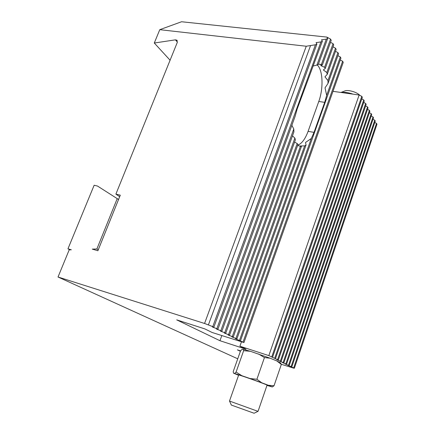 <?xml version="1.0" encoding="UTF-8"?>
<svg xmlns="http://www.w3.org/2000/svg" width="435" height="435" viewBox="0 0 435 435"><rect width="100%" height="100%" fill="white"/><g stroke="black" fill="none" stroke-linecap="round" stroke-linejoin="round"><path stroke-width="0.65" d="M240.544 350.898L237.379 349.86L240.397 351.311M293.049 367.956L281.287 364.269M293.038 367.977L294.364 368.238L293.685 367.89L290.33 366.623L291.803 366.933L287.725 365.297L289.204 365.607L285.077 363.954L286.556 364.258L282.386 362.583L283.859 362.882L279.64 361.186L281.119 361.485L276.85 359.767L278.324 360.06L268.835 355.607L239.913 346.206L245.933 349.18L219.963 340.719L176.708 319.872L204.874 328.909L212.133 332.492L243.964 342.541L235.455 338.724L236.89 338.936L235.928 338.441L231.817 336.875L233.247 337.076L232.263 336.576L228.103 334.988L229.528 335.178L228.527 334.667L224.313 333.058L225.732 333.243L224.705 332.721L220.447 331.089L221.855 331.269L220.806 330.736L216.494 329.083L217.897 329.251L216.826 328.702L212.459 327.033L213.851 327.185L212.758 326.631L204.564 323.471L306.256 46.235L159.775 29.678L154.284 43.021L170.085 60.215M237.744 358.804L58.024 277.008L204.564 323.471M234.672 373.382L236.085 372.066L241.871 375.715L233.551 373.197L233.193 371.631L240.555 350.871L241.98 349.397L243.192 349.305L250.451 351.311L270.168 358.228L276.742 360.903L280.526 362.921L281.336 364.416L274.028 385.763L272.294 386.954L268.362 385.274L274.028 385.763M58.024 277.008L69.187 249.875L71.324 249.804L67.958 248.82L94.139 185.25L97.516 186.055L117.211 198.626L96.874 248.978L92.263 249.124L97.886 250.739L120.299 195.174L115.889 194.113L177.273 42.461L176.936 40.216L175.419 39.841L154.284 43.021M337.897 55.702L340.311 56.98L326.658 95.352L325.027 87.848L328.012 83.433L338.577 53.799L337.941 52.63L327.968 80.578L324.95 76.854L327.245 74.352L326.815 72.52L323.341 69.964L325.277 68.442L324.586 67.284L320.742 65.62L322.346 64.994L318.431 64.032M328.012 83.433L327.968 80.578M327.245 74.352L336.173 49.394L335.526 48.203L326.815 72.52M325.277 68.442L333.727 44.903L333.063 43.69L324.586 67.284M322.346 64.994L331.231 40.324L330.556 39.09L321.389 64.521M316.892 65.103L318.268 64.483L327.702 38.383L326.293 39.117L316.892 65.103L313.379 65.951M217.897 329.251L295.071 116.449L297.192 108.957L322.373 41.162L321.508 39.83L326.293 39.117M327.702 38.383L326.815 37.084L330.556 39.09M333.063 43.69L330.513 42.325M335.526 48.203L333.02 46.866M337.941 52.63L335.483 51.325M159.775 29.678L181.564 21.75L326.815 37.084M243.034 342.068L342.639 61.243L343.248 62.368L243.964 342.541M297.725 145.198C301.787 143.642 305.245 139.031 308.089 131.359L318.773 101.469L324.695 102.345L326.658 95.352M324.695 102.345L314.016 132.365L311.313 138.477L239.516 340.273M340.311 56.98L340.937 58.121L240.463 340.757M297.616 145.497L301.428 146.508L300.193 145.97L304.658 145.888L306.039 145.04L236.89 338.936M304.658 145.888L235.928 338.441M301.428 146.508L233.247 337.076M300.411 146.263L232.263 336.576M294.577 142.093L297.187 143.55L297.964 144.534L229.528 335.178M297.187 143.55L228.527 334.667M292.478 135.85L294.87 138.091L295.392 139.836L225.732 333.243M294.87 138.091L224.705 332.721M291.852 125.313L293.783 128.999L293.902 131.919L221.855 331.269M293.783 128.999L220.806 330.736M322.373 41.162L320.927 41.912L216.826 328.702M306.256 46.235L315.435 44.778L316.914 44.006L213.851 327.185M315.435 44.778L212.758 326.631M332.987 91.334L359.136 95.004L268.835 355.607M241.436 341.921L239.913 346.206M293.685 367.89L376.52 123.382L376.976 124.22L294.364 368.238M291.113 366.58L374.78 120.196L375.247 121.05L291.803 366.933M288.503 365.248L373.018 116.955L373.491 117.825L289.204 365.607M285.838 363.894L371.224 113.665L371.702 114.552L286.556 364.258M283.131 362.513L369.397 110.321L369.886 111.219L283.859 362.882M280.379 361.104L367.542 106.923L368.043 107.836L281.119 361.485M277.573 359.674L365.661 103.465L366.167 104.395L278.324 360.06M274.719 358.222L363.742 99.952L364.258 100.893L275.485 358.614M271.81 356.738L361.795 96.374L362.317 97.337L272.593 357.135M342.639 61.243L340.273 59.992M361.795 96.374L359.136 95.004M363.742 99.952L361.768 98.93M365.661 103.465L363.714 102.464M367.542 106.923L365.634 105.944M369.397 110.321L367.521 109.359M371.224 113.665L369.375 112.725M373.018 116.955L371.196 116.031M374.78 120.196L372.991 119.282M376.52 123.382L374.758 122.485M316.914 44.006L316.071 42.641L320.927 41.912M208.398 324.94L310.541 45.588M221.806 335.608L219.963 340.719M306.039 145.04L305.522 142.473L311.313 138.477M115.889 194.113L119.685 196.707M318.773 101.469C323.618 88.457 322.966 69.839 317.175 64.945M117.211 198.626L118.543 199.529M96.874 248.978L98.283 249.75M67.958 248.82L69.948 249.853M364.051 102.638L363.888 101.964M353.068 94.15C348.565 92.611 344.661 92.062 341.355 92.508M340.958 92.454L344.504 91.089C347.608 89.392 356.83 91.954 359.848 95.374M243.192 349.305L243.649 350.681L236.085 372.066M233.551 373.197L238.576 375.269M266.97 385.41L272.294 386.954M281.336 364.416L276.742 360.903M270.168 358.228L264.447 357.575L256.906 379.26L249.984 378.526L241.871 375.715M268.362 385.274L261.685 382.751L256.906 379.26M264.447 357.575L258.559 353.992M250.451 351.311L243.649 350.681M238.674 374.992L238.684 374.975C238.423 374.513 260.842 382.403 265.921 384.562L267.068 385.133L258.064 411.287L256.835 410.934L229.484 401.048L238.684 374.975M261.685 382.751L249.984 378.526M258.064 411.298L254.105 413.245L231.355 405.072M175.419 39.841L177.388 42.108M308.089 131.359L314.016 132.365M176.936 40.216L177.203 40.526M318.398 64.13L321.122 64.467M361.887 98.576L362.252 99.18M231.366 405.099L229.506 401.059"/></g></svg>
